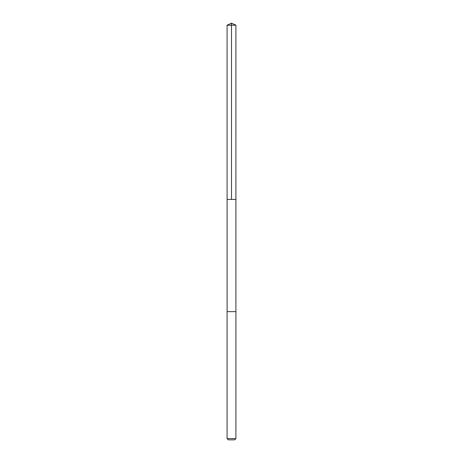 <?xml version="1.0" encoding="UTF-8"?>
<svg xmlns="http://www.w3.org/2000/svg" width="463" height="463" viewBox="0 0 463 463"><rect width="100%" height="100%" fill="white"/><g stroke="black" fill="none" stroke-linecap="round" stroke-linejoin="round"><path stroke-width="0.35" stroke-dasharray="2.31 1.74" d="M227.958 199.449L235.904 199.449L227.958 199.449M227.09 25.205L235.91 25.205M227.958 311.634L235.904 311.634L227.958 311.634M227.09 438.577L235.91 438.577M228.363 439.85L234.637 439.85"/><path stroke-width="0.69" d="M227.096 199.449L235.904 199.449L235.91 25.205L227.09 25.205L227.096 199.449L235.904 199.449L235.904 311.634L227.096 311.634L227.096 199.449M235.042 311.634L227.09 311.634L227.09 438.577L235.91 438.577L235.91 311.634L235.042 311.634M235.91 438.577L234.637 439.85L228.363 439.85L227.09 438.577M231.5 199.449L231.5 23.15L227.09 25.205M231.5 23.15L235.91 25.205"/></g></svg>
